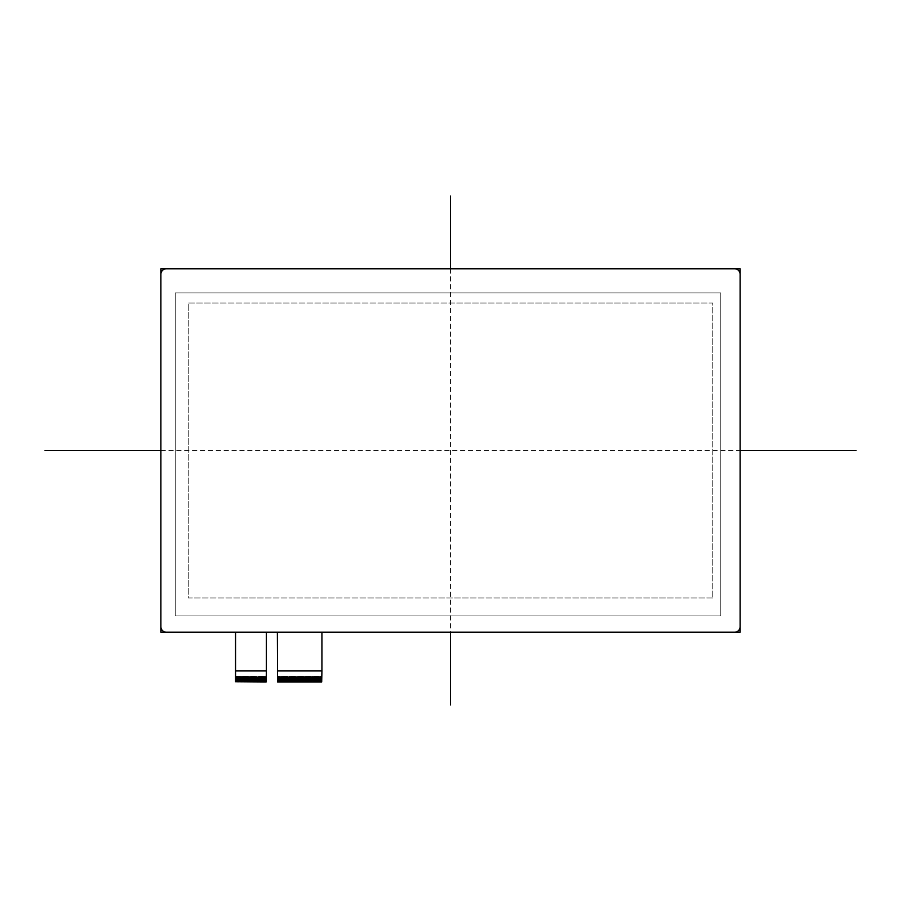 <?xml version="1.0" encoding="UTF-8"?>
<svg xmlns="http://www.w3.org/2000/svg" width="901" height="901" viewBox="0 0 901 901"><rect width="100%" height="100%" fill="white"/><g stroke="black" fill="none" stroke-linecap="round" stroke-linejoin="round"><path stroke-width="0.68" stroke-dasharray="4.5 3.38" d="M321.702 681.956L321.927 676.448L321.702 681.956M321.544 681.956L321.544 676.448L320.993 681.956L320.666 676.448L320.666 681.956L320.114 676.448L320.114 681.956L319.562 676.448L319.562 681.956L319.01 676.448L319.01 681.956L318.458 676.448L318.458 681.956L317.907 676.448L317.907 681.956L317.355 676.448L317.355 681.956L316.814 676.448L316.814 681.956L316.262 676.448L316.262 681.956L315.71 676.448L315.71 681.956L315.159 676.448L315.159 681.956L314.607 676.448L314.607 681.956L314.055 676.448L314.055 681.956L313.514 676.448L313.514 681.956L312.962 676.448L312.962 681.956L312.41 676.448L312.41 681.956L311.859 676.448L311.859 681.956L311.307 676.448L311.307 681.956L310.755 676.448L310.755 681.956L310.203 676.448L310.203 681.956L309.662 676.448L309.662 681.956L309.111 676.448L309.111 681.956L308.559 676.448L308.559 681.956L308.007 676.448L308.007 681.956L307.455 676.448L307.455 681.956L306.903 676.448L306.903 681.956L306.351 676.448L306.351 681.956L305.811 676.448L305.811 681.956L305.259 676.448L305.259 681.956L304.707 676.448L304.707 681.956L304.155 676.448L304.155 681.956L303.603 676.448L303.603 681.956L303.051 676.448L303.051 681.956L302.511 676.448L302.511 681.956L301.959 676.448L301.959 681.956L301.407 676.448L301.407 681.956L300.855 676.448L300.855 681.956L300.303 676.448L300.303 681.956L299.751 676.448L299.751 681.956L299.2 676.448L299.2 681.956L298.659 676.448L298.659 681.956L298.107 676.448L298.107 681.956L297.555 676.448L297.555 681.956L297.003 676.448L297.003 681.956L296.452 676.448L296.452 681.956L295.9 676.448L295.9 681.956L295.348 676.448L295.348 681.956L294.807 676.448L294.807 681.956L294.255 676.448L294.255 681.956L293.703 676.448L293.703 681.956L293.152 676.448L293.152 681.956L292.6 676.448L292.6 681.956L292.048 676.448L292.048 681.956L291.507 676.448L291.507 681.956L290.955 676.448L290.955 681.956L290.404 676.448L290.404 681.956L289.852 676.448L289.852 681.956L289.3 676.448L289.3 681.956L288.748 676.448L288.748 681.956L288.196 676.448L288.196 681.956L287.656 676.448L287.656 681.956L287.104 676.448L287.104 681.956L286.552 676.448L286.552 681.956L286 676.448L286 681.956L285.448 676.448L285.448 681.956L284.896 676.448L284.896 681.956L284.356 676.448L284.356 681.956L283.804 676.448L283.804 681.956L283.252 676.448L283.252 681.956L282.7 676.448L282.7 681.956L282.148 676.448L282.148 681.956L281.596 676.448L281.596 681.956L281.044 676.448L281.044 681.956L280.504 676.448L280.504 681.956L279.952 676.448L279.952 681.956L279.4 676.448L279.4 681.956L278.848 676.448L278.848 681.956L278.296 676.448L277.745 681.956L277.362 676.448L277.587 681.956L277.745 676.448L278.082 681.956L278.082 676.448L278.623 681.956L278.623 676.448L279.175 681.956L279.175 676.448L279.727 681.956L279.727 676.448L280.279 681.956L280.279 676.448L280.83 681.956L280.83 676.448L281.382 681.956L281.382 676.448L281.934 681.956L281.934 676.448L282.475 681.956L282.475 676.448L283.027 681.956L283.027 676.448L283.578 681.956L283.578 676.448L284.13 681.956L284.13 676.448L284.682 681.956L284.682 676.448L285.234 681.956L285.234 676.448L285.786 681.956L285.786 676.448L286.327 681.956L286.327 676.448L286.878 681.956L286.878 676.448L287.43 681.956L287.43 676.448L287.982 681.956L287.982 676.448L288.534 681.956L288.534 676.448L289.086 681.956L289.086 676.448L289.626 681.956L289.626 676.448L290.178 681.956L290.178 676.448L290.73 681.956L290.73 676.448L291.282 681.956L291.282 676.448L291.834 681.956L291.834 676.448L292.386 681.956L292.386 676.448L292.938 681.956L292.938 676.448L293.478 681.956L293.478 676.448L294.03 681.956L294.03 676.448L294.582 681.956L294.582 676.448L295.134 681.956L295.134 676.448L295.686 681.956L295.686 676.448L296.238 681.956L296.238 676.448L296.778 681.956L296.778 676.448L297.33 681.956L297.33 676.448L297.882 681.956L297.882 676.448L298.434 681.956L298.434 676.448L298.986 681.956L298.986 676.448L299.537 681.956L299.537 676.448L300.089 681.956L300.089 676.448L300.63 681.956L300.63 676.448L301.182 681.956L301.182 676.448L301.734 681.956L301.734 676.448L302.285 681.956L302.285 676.448L302.837 681.956L302.837 676.448L303.389 681.956L303.389 676.448L303.941 681.956L303.941 676.448L304.482 681.956L304.482 676.448L305.034 681.956L305.034 676.448L305.585 681.956L305.585 676.448L306.137 681.956L306.137 676.448L306.689 681.956L306.689 676.448L307.241 681.956L307.241 676.448L307.782 681.956L307.782 676.448L308.333 681.956L308.333 676.448L308.885 681.956L308.885 676.448L309.437 681.956L309.437 676.448L309.989 681.956L309.989 676.448L310.541 681.956L310.541 676.448L311.093 681.956L311.093 676.448L311.633 681.956L311.633 676.448L312.185 681.956L312.185 676.448L312.737 681.956L312.737 676.448L313.289 681.956L313.289 676.448L313.841 681.956L313.841 676.448L314.393 681.956L314.393 676.448L314.945 681.956L314.945 676.448L315.485 681.956L315.485 676.448L316.037 681.956L316.037 676.448L316.589 681.956L316.589 676.448L317.141 681.956L317.141 676.448L317.693 681.956L317.693 676.448L318.244 681.956L318.244 676.448L318.785 681.956L318.785 676.448L319.337 681.956L319.337 676.448L319.889 681.956L319.889 676.448L320.441 681.956L320.441 676.448L320.993 681.956L321.207 676.448L321.544 681.956M266.144 681.956L266.358 676.448L266.144 681.956M265.975 681.956L265.975 676.448L265.423 681.956L265.097 676.448L265.097 681.956L264.545 676.448L264.545 681.956L263.993 676.448L263.993 681.956L263.441 676.448L263.441 681.956L262.889 676.448L262.889 681.956L262.349 676.448L262.349 681.956L261.797 676.448L261.797 681.956L261.245 676.448L261.245 681.956L260.693 676.448L260.693 681.956L260.141 676.448L260.141 681.956L259.589 676.448L259.589 681.956L259.037 676.448L259.037 681.956L258.497 676.448L258.497 681.956L257.945 676.448L257.945 681.956L257.393 676.448L257.393 681.956L256.841 676.448L256.841 681.956L256.289 676.448L256.289 681.956L255.738 676.448L255.738 681.956L255.186 676.448L255.186 681.956L254.645 676.448L254.645 681.956L254.093 676.448L254.093 681.956L253.541 676.448L253.541 681.956L252.99 676.448L252.99 681.956L252.438 676.448L252.438 681.956L251.886 676.448L251.886 681.956L251.345 676.448L251.345 681.956L250.793 676.448L250.793 681.956L250.241 676.448L250.241 681.956L249.69 676.448L249.69 681.956L249.138 676.448L249.138 681.956L248.586 676.448L248.586 681.956L248.034 676.448L248.034 681.956L247.493 676.448L247.493 681.956L246.942 676.448L246.942 681.956L246.39 676.448L246.39 681.956L245.838 676.448L245.838 681.956L245.286 676.448L245.286 681.956L244.734 676.448L244.734 681.956L244.194 676.448L244.194 681.956L243.642 676.448L243.642 681.956L243.09 676.448L243.09 681.956L242.538 676.448L242.538 681.956L241.986 676.448L241.986 681.956L241.434 676.448L241.434 681.956L240.882 676.448L240.882 681.956L240.342 676.448L240.342 681.956L239.79 676.448L239.79 681.956L239.238 676.448L239.238 681.956L238.686 676.448L238.686 681.956L238.134 676.448L238.134 681.956L237.582 676.448L237.582 681.956L237.031 676.448L237.031 681.956L236.49 676.448L235.938 681.956L235.555 676.448L235.769 681.956L235.938 676.448L236.265 681.956L236.265 676.448L236.817 681.956L236.817 676.448L237.368 681.956L237.368 676.448L237.92 681.956L237.92 676.448L238.461 681.956L238.461 676.448L239.013 681.956L239.013 676.448L239.565 681.956L239.565 676.448L240.116 681.956L240.116 676.448L240.668 681.956L240.668 676.448L241.22 681.956L241.22 676.448L241.772 681.956L241.772 676.448L242.313 681.956L242.313 676.448L242.865 681.956L242.865 676.448L243.416 681.956L243.416 676.448L243.968 681.956L243.968 676.448L244.52 681.956L244.52 676.448L245.072 681.956L245.072 676.448L245.624 681.956L245.624 676.448L246.164 681.956L246.164 676.448L246.716 681.956L246.716 676.448L247.268 681.956L247.268 676.448L247.82 681.956L247.82 676.448L248.372 681.956L248.372 676.448L248.924 681.956L248.924 676.448L249.464 681.956L249.464 676.448L250.016 681.956L250.016 676.448L250.568 681.956L250.568 676.448L251.12 681.956L251.12 676.448L251.672 681.956L251.672 676.448L252.224 681.956L252.224 676.448L252.776 681.956L252.776 676.448L253.316 681.956L253.316 676.448L253.868 681.956L253.868 676.448L254.42 681.956L254.42 676.448L254.972 681.956L254.972 676.448L255.524 681.956L255.524 676.448L256.075 681.956L256.075 676.448L256.616 681.956L256.616 676.448L257.168 681.956L257.168 676.448L257.72 681.956L257.72 676.448L258.272 681.956L258.272 676.448L258.824 681.956L258.824 676.448L259.375 681.956L259.375 676.448L259.927 681.956L259.927 676.448L260.468 681.956L260.468 676.448L261.02 681.956L261.02 676.448L261.572 681.956L261.572 676.448L262.123 681.956L262.123 676.448L262.675 681.956L262.675 676.448L263.227 681.956L263.227 676.448L263.779 681.956L263.779 676.448L264.32 681.956L264.32 676.448L264.871 681.956L264.871 676.448L265.423 681.956L265.649 676.448L265.975 681.956M266.358 632.22L266.358 676.448L235.555 676.448L235.555 632.22M321.927 632.22L321.927 676.448L277.362 676.448L277.362 632.22M266.358 615.935L235.555 615.935L266.358 615.935M277.362 670.952L321.927 670.952M235.555 670.952L266.358 670.952M277.362 615.935L321.927 615.935L277.362 615.935M740.104 274.287A5.496 5.496 0 0 0 734.608 268.78L166.392 268.78A5.496 5.496 0 0 0 160.896 274.287L160.896 626.713A5.496 5.496 0 0 0 166.392 632.22L734.608 632.22A5.496 5.496 0 0 0 740.104 626.713L740.104 274.287M175.256 292.881L175.256 615.935L720.8 615.935L720.8 292.881L175.256 292.881L720.8 292.881L720.8 615.935L175.256 615.935L175.256 292.881L720.8 292.881L720.8 615.935L175.256 615.935L175.256 292.881M712.759 598.005L188.241 598.005L188.241 302.995L712.759 302.995L712.759 598.005L188.241 598.005L188.241 302.995L712.759 302.995L712.759 598.005L188.241 598.005L188.241 302.995L712.759 302.995L712.759 598.005M450.5 268.78L450.5 632.22M160.896 450.5L740.104 450.5"/><path stroke-width="1.35" d="M277.362 670.952L321.927 670.952L321.702 681.956L277.587 681.956L277.362 632.22M235.555 670.952L266.358 670.952L266.144 681.956L235.555 681.73L235.555 632.22M321.927 670.952L321.927 632.22M266.358 670.952L266.358 632.22M734.608 268.78A5.496 5.496 0 0 1 740.104 274.287L740.104 626.713A5.496 5.496 0 0 1 734.608 632.22L166.392 632.22A5.496 5.496 0 0 1 160.896 626.713L160.896 274.287A5.496 5.496 0 0 1 166.392 268.78L734.608 268.78M450.5 196.091L450.5 268.78M450.5 632.22L450.5 704.909M45.05 450.5L160.896 450.5M740.104 450.5L855.95 450.5M160.896 268.78L740.104 268.78L740.104 632.22L160.896 632.22L160.896 268.78"/></g></svg>
